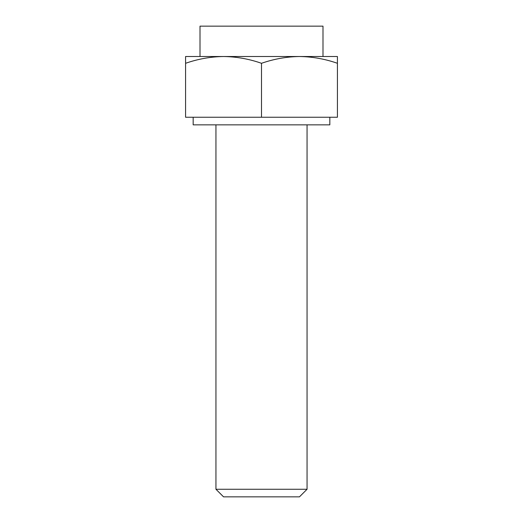 <?xml version="1.0" encoding="UTF-8"?>
<svg xmlns="http://www.w3.org/2000/svg" width="523" height="523" viewBox="0 0 523 523"><rect width="100%" height="100%" fill="white"/><g stroke="black" fill="none" stroke-linecap="round" stroke-linejoin="round"><path stroke-width="0.39" stroke-dasharray="2.62 1.96" d="M261.5 117.25L337.42 117.25L337.42 56.517L185.58 56.517L185.58 117.25L261.5 117.25L261.5 63.296C249.105 58.968 236.448 56.706 223.543 56.517L299.457 56.517C286.519 56.7 273.862 58.962 261.5 63.296M322.992 56.517L200.008 56.517M299.457 496.85L223.543 496.85M307.053 489.26L215.947 489.26M223.543 56.517C210.599 56.7 197.942 58.962 185.58 63.296M337.42 63.296C325.025 58.968 312.368 56.706 299.457 56.517M322.992 26.15L200.008 26.15M193.17 117.25L329.83 117.25L193.17 117.25M193.17 124.847L329.83 124.847M215.947 124.847L307.053 124.847L215.947 124.847"/><path stroke-width="0.78" d="M261.5 117.25L185.58 117.25L185.58 56.517L337.42 56.517L337.42 117.25L261.5 117.25L261.5 63.296C273.895 58.968 286.552 56.706 299.457 56.517L322.992 56.517L322.992 26.15L200.008 26.15L200.008 56.517L223.543 56.517C236.481 56.7 249.138 58.962 261.5 63.296M223.543 496.85L299.457 496.85L307.053 489.26L215.947 489.26L223.543 496.85M185.58 63.296C197.975 58.968 210.632 56.706 223.543 56.517M299.457 56.517C312.401 56.7 325.058 58.962 337.42 63.296M329.83 117.25L329.83 124.847L193.17 124.847L193.17 117.25M215.947 124.847L215.947 489.26M307.053 124.847L307.053 489.26"/></g></svg>
